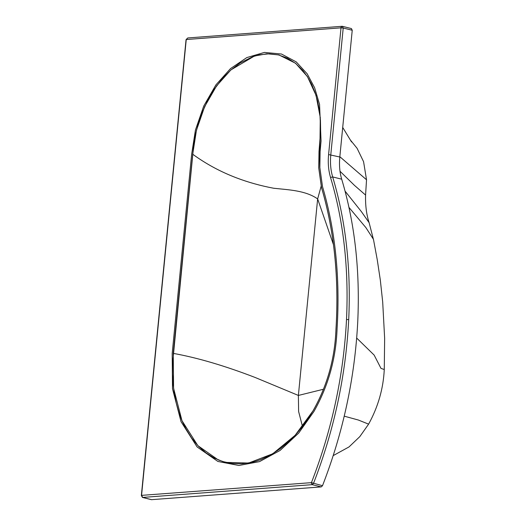 <?xml version="1.0" encoding="UTF-8"?>
<svg xmlns="http://www.w3.org/2000/svg" width="526" height="526" viewBox="0 0 526 526"><rect width="100%" height="100%" fill="white"/><g stroke="black" fill="none" stroke-linecap="round" stroke-linejoin="round"><path stroke-width="0.79" d="M318.743 168.011L321.465 187.42C334.28 230.868 339.112 278.103 335.969 329.118C334.917 358.41 327.297 385.591 313.115 410.668L307.789 419.196L302.029 427.138L295.882 434.443L289.399 441.044L280.325 448.658L270.877 454.819L261.192 459.448L256.3 461.157L251.402 462.459L241.658 463.827L232.084 463.524L222.84 461.558L214.036 457.955L205.817 452.761L198.282 446.061L191.556 437.948L185.731 428.532L181.996 420.701L178.847 412.279L176.309 403.33L174.395 393.928L173.126 384.158L172.515 374.085L172.561 363.801L193.811 143.815L195.725 133.413L198.427 123.169L201.892 113.215L207.606 100.604L214.45 89.025L222.268 78.749L230.875 70.004L240.08 63.002L252.907 56.637L259.41 54.809L269.088 53.816L278.478 54.928L287.354 58.136L295.527 63.35L302.792 70.458L307.552 76.934L311.642 84.298L315.021 92.458L317.632 101.301L319.453 110.716L320.452 120.579L320.623 130.764L319.006 151.527L318.743 168.011M302.496 426.54L298.617 411.516L298.38 395.44L255.182 377.49C224.747 365.767 197.441 357.733 173.264 353.38L192.72 154.171L196.435 130.343L204.601 106.719L216.567 85.902L230.888 69.912L254.426 56.039L266.906 53.757L278.944 54.941L295.566 63.265L307.408 76.566L316.021 95.272L320.288 117.62L319.992 141.093L318.776 167.972L321.491 187.387C334.299 230.907 339.138 278.149 336.002 329.118C334.924 358.41 327.303 385.597 313.141 410.688L295.112 435.324L272.738 453.78L248.568 463.058L225.693 462.38L218.375 459.987L197.868 445.653L181.996 420.721L173.567 388.227L173.258 353.387M323.464 389.247L298.38 395.44L317.645 198.913C305.54 190.471 289.228 189.906 273.737 188.255C260.594 185.777 248.167 182.305 236.463 177.854C220.552 171.798 205.968 163.921 192.72 154.23M333.458 244.649L317.645 198.913L321.189 186.079M172.193 353.465L191.648 154.289L195.429 130.067L203.74 106.048L215.91 84.883L230.48 68.63L246.819 57.584L264.446 52.422L281.502 54.033L296.23 61.904L307.184 73.811L314.62 87.75L319.558 104.365L321.051 141.047L320.104 151.468L319.847 167.57L322.51 186.631C335.364 230.322 340.223 277.754 337.074 328.921C335.976 358.587 328.257 386.117 313.917 411.516L298.715 433.049L280.102 450.447L259.522 461.618L238.889 465.477L217.909 461.466L197.125 446.949L181.043 421.688L172.502 388.767L172.193 353.465M340.006 171.252L354.471 185.382L365.577 195.067L366.53 179.774L339.842 156.709M373.572 239.948L369.127 222.715L361.369 211.597L345.076 191.142M373.499 239.389L365.892 227.62L348.981 207.428M373.572 239.928L377.234 259.647L380.331 280.141L382.698 302.062L384.644 338.389L384.269 369.528L380.982 368.378L374.15 355.089L356.681 338.054M384.269 369.528C383.329 388.675 378.109 406.874 368.608 424.14L358.324 420.018L344.234 416.165M352.236 30.258L343.215 28.023L330.788 154.769C330.032 162.764 330.657 170.154 332.675 176.94C345.76 220.736 351.105 268.286 348.712 319.604C345.825 375.768 334.082 430.393 313.476 483.466L312.201 484.663L142.447 497.438L151.468 499.68L321.222 486.905L322.504 485.708C343.103 432.628 354.853 378.01 357.739 321.846C360.132 270.528 354.787 222.971 341.696 179.182C339.684 172.396 339.053 165 339.809 157.004L352.236 30.258L351.407 28.562L342.387 26.32L343.215 28.023L341.019 27.832L328.592 154.565C327.81 162.83 328.461 170.47 330.545 177.479C343.57 221.078 348.896 268.424 346.516 319.512C343.636 375.433 331.945 429.808 311.431 482.651L141.56 495.367L186.25 39.529L341.019 27.832M142.447 497.438L141.356 495.518L186.053 39.674L187.775 37.957L342.11 26.3L340.835 27.549M141.619 495.742L141.56 495.367L141.619 495.742M186.316 39.891L186.25 39.529M187.775 37.957L186.493 39.207M339.809 157.004L328.592 154.565M341.696 179.182L332.675 176.94L330.545 177.479M348.712 319.604L346.516 319.512M322.504 485.708L311.431 482.651M321.222 486.905L312.201 484.663L311.221 482.848M151.744 499.7L142.717 497.458L141.744 495.65M342.709 127.443L351.552 141.954M366.53 179.774L363.571 161.686L357.075 148.279L350.441 140.08M365.577 195.028C365.3 205.482 366.484 214.713 369.127 222.715M368.608 424.14L359.81 436.633L349.027 446.922L333.214 455.608"/></g></svg>
